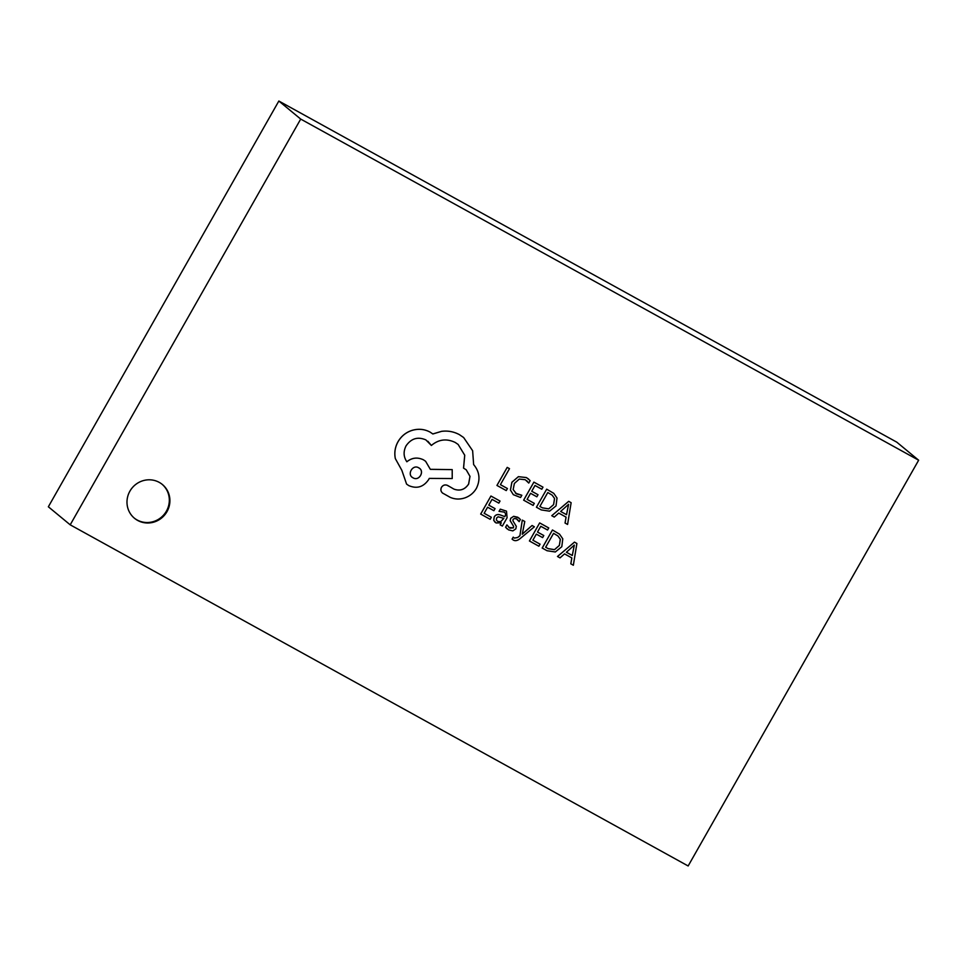 <?xml version="1.0" encoding="UTF-8"?>
<svg xmlns="http://www.w3.org/2000/svg" width="967" height="967" viewBox="0 0 967 967"><rect width="100%" height="100%" fill="white"/><g stroke="black" fill="none" stroke-linecap="round" stroke-linejoin="round"><path stroke-width="1.45" d="M129.904 491.163A21.903 21.153 129.6 0 0 134.498 518.288A21.903 21.153 129.6 0 0 166.989 511.64A21.903 21.153 129.6 0 0 162.396 484.515A21.903 21.153 129.6 0 0 129.904 491.163M134.208 518.046A21.903 21.153 129.6 0 0 166.409 511.156A21.903 21.153 129.6 0 0 162.093 484.274M534.376 526.797L532.068 525.504L522.253 534.219L524.779 521.491L522.289 520.113L519.908 535.694L517.611 537.507L514.323 538.075L513.223 537.132L512.075 539.139L513.392 540.106C515.351 541.194 517.623 540.65 520.246 538.486L534.376 526.797L532.068 525.504L523.123 533.325M524.779 521.491L522.289 520.113L519.944 535.718L517.635 537.531L514.347 538.099L513.247 537.156L512.099 539.163L513.392 540.106L512.075 539.139L513.417 540.13M506.503 511.156L500.29 509.15L499.032 511.35L504.073 512.087C505.741 512.993 505.995 514.517 504.798 516.62L500.773 515.109C497.763 513.961 495.575 514.601 494.21 517.007L493.726 520.343L496.059 522.966L501.244 522.821L500.144 524.815L502.369 526.06L507.083 517.768L506.503 511.156L500.314 509.174L499.069 511.374M495.128 522.349L493.726 520.343M490.934 496.023L480.672 514.069L490.172 519.315L491.333 517.26L484.153 513.284L487.598 507.216L493.883 510.697L495.056 508.63L488.77 505.149L492.046 499.371L498.839 503.13L500.024 501.051L490.934 496.023L480.708 514.093M510.431 490.039L513.332 494.681L520.572 497.509L521.842 495.273L516.583 493.944L513.163 489.58L514.371 483.476L519.303 479.064L525.226 479.717L528.768 483.065L530.158 480.635L526.374 477.565L518.397 476.658L511.869 482.267L510.431 490.039L513.32 494.669M526.761 480.744L528.744 483.053M688.153 865.973L918.65 460.219L300.701 119.074L70.204 524.827L688.153 865.973M507.204 467.387L496.941 485.434L506.249 490.583L507.421 488.528L500.41 484.648L509.5 468.657L507.204 467.387L496.978 485.458M533.893 482.122L523.63 500.169L533.131 505.415L534.304 503.36L527.112 499.383L530.557 493.315L536.842 496.796L538.027 494.729L531.729 491.248L535.017 485.47L541.798 489.229L542.983 487.15L533.893 482.122L523.667 500.193M546.681 489.181L536.419 507.228L541.29 509.923L549.558 511.168L556.037 505.91L557.016 498.041L553.777 493.351L546.681 489.181L536.419 507.228M566.058 517.115L565.042 523.038L567.581 524.44L571.134 502.695L568.705 501.353L551.758 515.701L554.26 517.091L558.757 513.078L566.082 517.127L565.079 523.062M571.134 502.695L568.681 501.329L551.758 515.701M519.194 518.203L513.67 516.305L510.697 518.276L510.153 520.657L513.586 526.314L513.453 527.861L509.863 528.163L506.913 524.9L505.584 527.233L508.594 529.892L512.836 530.895L515.834 528.889L516.318 526.35L512.909 520.814L513.102 519.352L514.492 518.469L516.499 518.941L519.158 521.636L520.415 519.448L517.756 517.224L513.695 516.33L510.721 518.3L510.189 520.681L513.55 526.29L513.417 527.837L508.847 527.486M517.563 519.666L519.134 521.612M539.659 522.917L529.408 540.976L538.897 546.222L540.07 544.167L532.877 540.19L536.322 534.122L542.62 537.592L543.792 535.525L537.495 532.043L540.783 526.278L547.564 530.025L548.748 527.946L539.659 522.917L529.433 541M559.542 534.159L552.471 530.001L542.185 548.035L547.056 550.731L555.324 551.976L561.803 546.706L562.782 538.837L559.542 534.159L552.447 529.976L542.221 548.059M571.823 557.911L570.808 563.834L573.346 565.248L576.9 543.49L574.471 542.149L557.488 556.484L560.026 557.886L564.523 553.886L571.848 557.935L570.844 563.858M576.9 543.49L574.446 542.124L557.524 556.508M466.203 469.805L469.974 476.356L468.608 484.056C464.885 489.592 459.99 491.272 453.91 489.097L447.612 485.446C445.122 484.382 443.067 484.999 441.472 487.283C440.372 489.689 440.831 491.683 442.838 493.267M442.463 493.001L450.247 497.364C454.986 499.395 459.869 499.564 464.909 497.872C469.938 496.071 473.782 492.856 476.465 488.238C480.551 479.596 479.608 471.703 473.637 464.583L472.633 450.719L463.628 437.519L459.385 434.63C453.777 431.62 447.83 430.52 441.532 431.342L432.817 433.953L430.085 432.104C424.501 429.106 418.542 428.514 412.196 430.327C406.067 432.249 401.341 436.044 398.005 441.714C395.056 447.056 394.161 452.677 395.322 458.6L401.825 470.288L406.587 484.104L408.775 485.603C416.813 489.048 423.413 487.078 428.586 479.668L429.312 478.387L452.218 478.556L452.205 469.611L430.339 469.321M448.289 485.99L447.636 485.47C445.146 484.407 443.104 485.023 441.496 487.308C440.408 489.713 440.867 491.707 442.862 493.291M452.205 469.611L430.339 469.346L425.601 461.271L423.401 459.784C417.478 457.028 411.954 457.681 406.865 461.779C403.493 456.859 403.227 451.541 406.067 445.835C411.229 438.426 417.829 436.455 425.867 439.9L431.379 445.461C438.619 439.356 446.536 438.329 455.167 442.427L458.128 444.433L464.716 455.215L463.531 468.113L466.227 469.817L469.998 476.368L468.632 484.08C464.922 489.616 460.026 491.296 453.946 489.121L447.612 485.446M425.565 461.247L423.437 459.808C417.454 457.004 411.93 457.657 406.841 461.755M918.65 460.219L896.796 442.173L278.847 101.027L48.35 506.781L70.204 524.827M300.701 119.074L278.847 101.027M507.421 488.528L500.41 484.66M509.5 468.657L507.228 467.412M521.842 495.273L515.363 493.134M528.671 479.112L526.399 477.589L518.433 476.683L511.906 482.291L510.455 490.064M534.304 503.36L527.112 499.395M538.027 494.729L531.729 491.248M542.983 487.15L533.917 482.146M553.74 493.327L546.706 489.205M547.793 492.529L539.888 506.454L542.451 507.856L548.748 508.872L553.607 504.653L554.575 498.501L552.181 495.164L547.793 492.529M539.9 506.442L542.414 507.832L548.724 508.847L553.583 504.629L554.538 498.476L552.157 495.152M560.642 511.446L566.541 514.698L568.596 504.315L560.642 511.446L566.517 514.674L568.56 504.291M491.333 517.26L484.141 513.296M495.056 508.63L488.77 505.149M500.024 501.051L490.958 496.047M493.762 520.367L494.234 517.031C495.612 514.625 497.787 513.985 500.797 515.133L504.822 516.644C506.019 514.541 505.765 513.018 504.073 512.087L504.665 512.486M501.244 522.821L500.169 524.839M498.09 516.777L496.579 518.082L496.361 519.944L497.715 521.455L500.701 521.721L503.843 518.372L498.09 516.777M497.715 521.455L500.676 521.697L503.807 518.36M506.938 524.924L505.584 527.233M505.62 527.257L507.107 528.889M523.147 533.349L522.289 534.243M514.347 538.099L513.223 537.132M540.07 544.167L532.877 540.19M543.792 535.525L537.495 532.055M548.748 527.946L539.683 522.942M553.559 533.337L545.654 547.249L548.216 548.664L554.514 549.667L559.373 545.448L560.34 539.308L557.947 535.96L553.559 533.337M545.666 547.249L548.18 548.64L554.49 549.643L559.349 545.424L560.304 539.284L557.923 535.948M566.408 552.242L572.307 555.505L574.301 545.086L566.408 552.242L572.283 555.481L574.325 545.098M463.628 437.519L459.41 434.654C453.813 431.645 447.866 430.545 441.556 431.367L432.853 433.978L430.122 432.128C424.537 429.13 418.578 428.538 412.232 430.351C406.092 432.273 401.365 436.069 398.041 441.738C395.092 447.08 394.185 452.701 395.346 458.624L401.849 470.313L406.587 484.104M427.885 441.278L431.379 445.461M458.128 444.433L464.74 455.227L463.568 468.137M448.313 486.014L447.636 485.47M413.03 477.831L412.196 477.263L413.03 477.831C419.243 481.639 425.129 470.893 418.723 467.823C412.679 463.955 406.527 474.773 413.03 477.831C419.219 481.614 425.093 470.869 418.687 467.798M419.533 468.379L418.723 467.823"/></g></svg>
